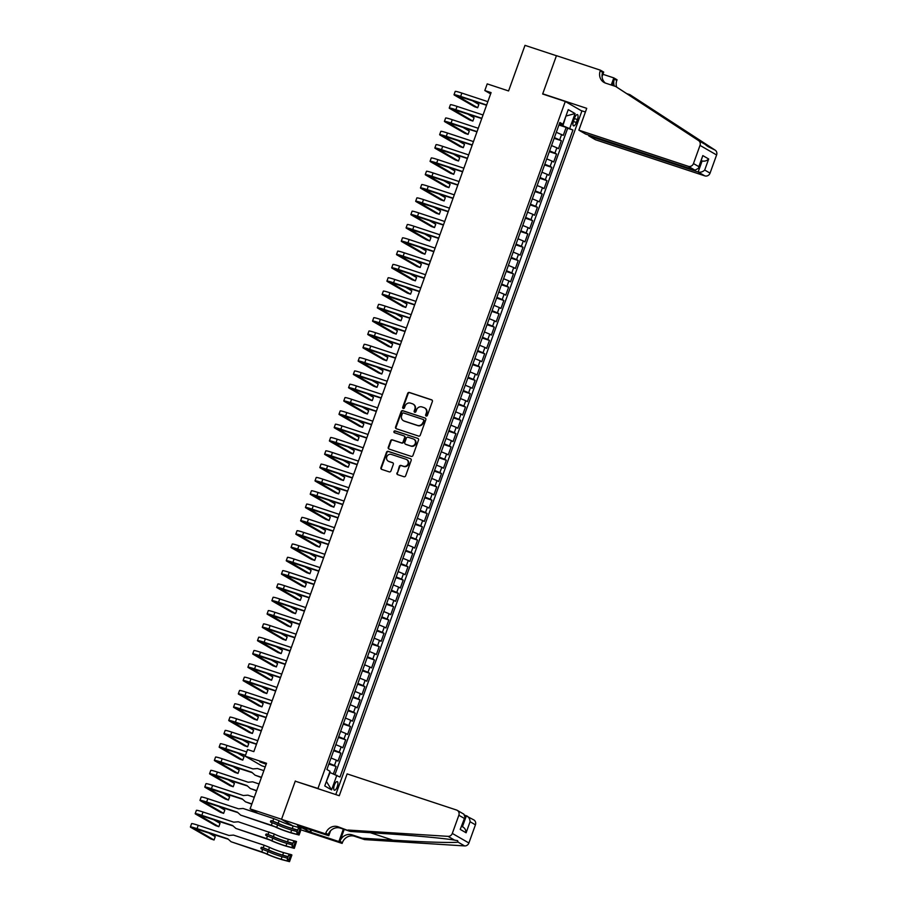 <?xml version="1.0" encoding="UTF-8"?>
<svg xmlns="http://www.w3.org/2000/svg" width="907" height="907" viewBox="0 0 907 907"><rect width="100%" height="100%" fill="white"/><g stroke="black" fill="none" stroke-linecap="round" stroke-linejoin="round"><path stroke-width="1.36" d="M426.188 416.041A0.975 0.907 -60 0 0 427.378 415.406L432.378 401.529A1.395 1.292 -60 0 0 431.619 399.817L409.397 392.47A1.395 1.292 -60 0 0 407.697 393.377L402.697 407.254A0.975 0.907 -60 0 0 403.23 408.456A0.975 0.907 -60 0 0 404.42 407.833L405.078 406.03A4.456 4.15 -60 0 1 410.531 403.15L412.379 403.762A4.456 4.15 -60 0 1 414.828 409.25L414.17 411.052A0.975 0.907 -60 0 0 414.714 412.254A0.975 0.907 -60 0 0 415.905 411.619L416.551 409.828A4.456 4.15 -60 0 1 422.004 406.948L423.852 407.56A4.456 4.15 -60 0 1 426.301 413.048L425.655 414.839A0.975 0.907 -60 0 0 426.188 416.041M337.257 786.72A4.535 1.621 108.3 0 0 337.245 781.585A4.535 1.621 108.3 0 0 334.388 785.065A4.535 1.621 108.3 0 0 334.4 790.212A4.535 1.621 108.3 0 0 337.257 786.72M396.937 472.944A1.395 1.292 -60 0 0 397.697 474.656L403.932 476.719A1.395 1.292 -60 0 0 405.633 475.812L411.188 460.393A1.395 1.292 -60 0 0 410.418 458.681L388.207 451.346A1.395 1.292 -60 0 0 386.507 452.242L380.951 467.661A1.395 1.292 -60 0 0 381.711 469.384L389.239 471.867A1.395 1.292 -60 0 0 390.951 470.971L393.321 464.361A1.395 1.292 -60 0 0 392.561 462.649L388.831 461.414A3.719 3.469 -60 0 1 386.915 456.504A3.719 3.469 -60 0 1 391.348 454.43L405.973 459.259A3.719 3.469 -60 0 1 407.878 464.169A3.719 3.469 -60 0 1 403.456 466.255L401.019 465.45A1.395 1.292 -60 0 0 399.307 466.345L397.379 473.205A1.395 1.292 -60 0 0 397.708 474.667M296.238 781.505L317.96 788.455L565.288 101.482L542.647 94.011L556.433 55.735L524.994 45.35L508.578 90.949L487.206 83.886L484.803 90.541L491.095 92.616L253.835 751.631L247.543 749.556L245.151 756.211L261.738 765.78L265.207 766.925M295.319 780.984L281.544 819.259L250.105 808.874L266.522 763.275L245.151 756.211M418.558 436.074A1.395 1.292 -60 0 0 420.27 435.179L425.814 419.76A1.395 1.292 -60 0 0 425.054 418.036L402.833 410.701A1.395 1.292 -60 0 0 401.132 411.608L395.577 427.027A1.395 1.292 -60 0 0 396.348 428.739L418.558 436.074M418.501 440.076L412.946 455.495A1.395 1.292 -60 0 1 411.245 456.391L389.035 449.056A1.395 1.292 -60 0 1 388.264 447.344L390.645 440.745A1.395 1.292 -60 0 1 392.346 439.85L401.359 442.82A1.395 1.292 -60 0 0 403.059 441.924L404.635 437.548A1.395 1.292 -60 0 0 403.876 435.825L394.488 432.73A0.975 0.907 -60 0 1 393.989 431.449A0.975 0.907 -60 0 1 395.157 430.904L417.742 438.364A1.395 1.292 -60 0 1 418.501 440.076M257.894 813.364L250.105 808.874M333.402 773.875L336.078 766.449L328.856 764.057M329.116 763.32L334.445 765.497L336.361 760.179L337.994 761.12L340.873 753.127L333.651 750.747M333.912 750.01L339.241 752.186L341.157 746.858L342.789 747.81L345.669 739.817L338.436 737.425M338.708 736.688L344.025 738.876L345.952 733.548L347.585 734.489L350.465 726.507L343.231 724.115M343.504 723.378L348.821 725.566L350.737 720.237L352.381 721.178L355.249 713.185L348.027 710.805M348.288 710.068L353.617 712.244L355.533 706.927L357.165 707.868L360.045 699.875L352.823 697.494M353.084 696.757L358.412 698.934L360.328 693.606L361.961 694.558L364.841 686.565L357.607 684.173M357.88 683.436L363.208 685.624L365.124 680.295L366.757 681.236L369.637 673.255L362.403 670.863M362.675 670.126L367.993 672.302L369.909 666.985L371.553 667.926L374.421 659.933L367.199 657.552M367.46 656.815L372.788 658.992L374.704 653.664L376.337 654.616L379.217 646.623L371.995 644.242M372.255 643.494L377.584 645.682L379.5 640.353L381.133 641.294L384.012 633.313L376.779 630.921M377.051 630.184L382.38 632.372L384.296 627.043L385.928 627.984L388.808 620.003L381.575 617.61M381.847 616.873L387.164 619.05L389.08 613.733L390.724 614.674L393.593 606.681L386.371 604.3M386.631 603.563L391.96 605.74L393.876 600.411L395.52 601.364L398.388 593.371L391.166 590.979M391.427 590.242L396.756 592.43L398.672 587.101L400.304 588.042L403.184 580.061L395.962 577.668M396.223 576.931L401.552 579.108L403.468 573.791L405.1 574.732L407.98 566.739L400.747 564.358M401.019 563.621L406.336 565.798L408.263 560.469L409.896 561.422L412.776 553.429L405.542 551.048M405.814 550.3L411.132 552.488L413.048 547.159L414.692 548.1L417.56 540.119L410.338 537.726M410.599 536.989L415.928 539.177L417.844 533.849L419.476 534.79L422.356 526.808L415.134 524.416M415.395 523.679L420.723 525.856L422.639 520.539L424.272 521.48L427.152 513.487L419.918 511.106M420.19 510.369L425.508 512.546L427.435 507.217L429.068 508.169L431.947 500.176L424.714 497.784M424.986 497.047L430.303 499.235L432.22 493.907L433.863 494.848L436.732 486.866L429.51 484.474M429.771 483.737L435.099 485.925L437.015 480.597L438.648 481.538L441.528 473.545L434.306 471.164M434.566 470.427L439.895 472.604L441.811 467.286L443.444 468.227L446.323 460.234L439.09 457.854M439.362 457.105L444.691 459.293L446.607 453.965L448.239 454.906L451.119 446.924L443.886 444.532M444.158 443.795L449.475 445.983L451.391 440.655L453.035 441.596L455.904 433.614L448.682 431.222M448.942 430.485L454.271 432.662L456.187 427.344L457.831 428.285L460.699 420.292L453.477 417.912M453.738 417.175L459.067 419.351L460.983 414.023L462.615 414.975L465.495 406.982L458.273 404.59M458.534 403.853L463.862 406.041L465.779 400.713L467.411 401.654L470.291 393.672L463.058 391.28M463.33 390.543L468.647 392.731L470.563 387.402L472.207 388.343L475.087 380.35L467.853 377.97M468.125 377.233L473.443 379.409L475.359 374.092L477.003 375.033L479.871 367.04L472.649 364.659M472.91 363.911L478.238 366.099L480.154 360.771L481.787 361.712L484.667 353.73L477.445 351.338M477.706 350.601L483.034 352.789L484.95 347.46L486.583 348.401L489.463 340.42L482.229 338.028M482.501 337.291L487.819 339.467L489.746 334.15L491.379 335.091L494.258 327.098L487.025 324.717M487.297 323.98L492.614 326.157L494.53 320.829L496.174 321.781L499.043 313.788L491.821 311.407M492.082 310.659L497.41 312.847L499.326 307.518L500.959 308.459L503.839 300.478L496.617 298.086M496.877 297.349L502.206 299.537L504.122 294.208L505.755 295.149L508.634 287.168L501.401 284.775M501.673 284.038L507.002 286.215L508.918 280.898L510.55 281.839L513.43 273.846L506.197 271.465M506.469 270.728L511.786 272.905L513.702 267.576L515.346 268.529L518.214 260.536L510.992 258.144M511.253 257.407L516.582 259.595L518.498 254.266L520.142 255.207L523.01 247.226L515.788 244.833M516.049 244.096L521.378 246.273L523.294 240.956L524.926 241.897L527.806 233.904L520.573 231.523M520.845 230.786L526.173 232.963L528.089 227.634L529.722 228.587L532.602 220.594L525.368 218.213M525.641 217.465L530.958 219.653L532.874 214.324L534.518 215.265L537.386 207.284L530.164 204.891M530.425 204.154L535.754 206.343L537.67 201.014L539.314 201.955L542.182 193.973L534.96 191.581M535.221 190.844L540.549 193.021L542.465 187.704L544.098 188.645L546.978 180.652L539.756 178.271M540.016 177.534L545.345 179.711L547.261 174.382L548.894 175.334L551.773 167.341L544.54 164.949M544.812 164.212L550.13 166.4L552.057 161.072L553.689 162.013L556.569 154.031L549.336 151.639M549.608 150.902L554.925 153.079L556.841 147.762L558.485 148.703L561.354 140.71L554.392 137.592M554.132 138.329L561.354 140.71M574.619 117.955L573.564 120.892A4.399 1.576 108.3 0 0 573.575 125.869A4.399 1.576 108.3 0 0 576.342 122.49L577.396 119.565A4.399 1.576 108.3 0 0 577.385 114.588A4.399 1.576 108.3 0 0 574.619 117.955M318.867 788.977L317.96 788.455M335.794 794.566L581.875 111.051L565.288 101.482M326.305 781.653L330.023 772.537L339.989 777.038L572.929 130.007L559.2 124.259M336.848 775.236L331.577 789.884L324.763 785.95L330.035 771.301L326.894 769.499L559.846 122.468L562.975 124.27L568.247 109.634L575.072 113.556L569.8 128.204M334.989 774.499L567.657 128.272L566.149 127.399L563.27 135.392L556.308 132.263M554.925 153.079L556.569 154.031M550.13 166.4L551.773 167.341M545.345 179.711L546.978 180.652M540.549 193.021L542.182 193.973M535.754 206.343L537.386 207.284M530.958 219.653L532.602 220.594M526.173 232.963L527.806 233.904M521.378 246.273L523.01 247.226M516.582 259.595L518.214 260.536M511.786 272.905L513.43 273.846M507.002 286.215L508.634 287.168M502.206 299.537L503.839 300.478M497.41 312.847L499.043 313.788M492.614 326.157L494.258 327.098M487.819 339.467L489.463 340.42M483.034 352.789L484.667 353.73M478.238 366.099L479.871 367.04M473.443 379.409L475.087 380.35M468.647 392.731L470.291 393.672M463.862 406.041L465.495 406.982M459.067 419.351L460.699 420.292M454.271 432.662L455.904 433.614M449.475 445.983L451.119 446.924M444.691 459.293L446.323 460.234M439.895 472.604L441.528 473.545M435.099 485.925L436.732 486.866M430.303 499.235L431.947 500.176M425.508 512.546L427.152 513.487M420.723 525.856L422.356 526.808M415.928 539.177L417.56 540.119M411.132 552.488L412.776 553.429M406.336 565.798L407.98 566.739M401.552 579.108L403.184 580.061M396.756 592.43L398.388 593.371M391.96 605.74L393.593 606.681M387.164 619.05L388.808 620.003M382.38 632.372L384.012 633.313M377.584 645.682L379.217 646.623M372.788 658.992L374.421 659.933M367.993 672.302L369.637 673.255M363.208 685.624L364.841 686.565M358.412 698.934L360.045 699.875M353.617 712.244L355.249 713.185M348.821 725.566L350.465 726.507M344.025 738.876L345.669 739.817M339.241 752.186L340.873 753.127M334.445 765.497L336.078 766.449M562.975 125.506L565.968 115.983M565.934 116.062L575.072 113.556M559.449 123.545L562.975 124.27M484.803 90.541L490.63 93.909M558.927 125.019L566.149 127.399M567.657 128.272L572.929 130.007M556.841 147.762L551.524 145.574M552.057 161.072L546.728 158.895M547.261 174.382L541.933 172.205M542.465 187.704L537.137 185.516M537.67 201.014L532.352 198.826M532.874 214.324L527.557 212.147M528.089 227.634L522.761 225.458M523.294 240.956L517.965 238.768M518.498 254.266L513.181 252.089M513.702 267.576L508.385 265.4M508.918 280.898L503.589 278.71M504.122 294.208L498.793 292.02M499.326 307.518L493.998 305.342M494.53 320.829L489.213 318.652M489.746 334.15L484.417 331.962M484.95 347.46L479.622 345.272M480.154 360.771L474.826 358.594M475.359 374.092L470.041 371.904M470.563 387.402L465.246 385.214M465.779 400.713L460.45 398.536M460.983 414.023L455.654 411.846M456.187 427.344L450.87 425.156M451.391 440.655L446.074 438.466M446.607 453.965L441.278 451.788M441.811 467.286L436.482 465.098M437.015 480.597L431.687 478.408M432.22 493.907L426.902 491.73M427.435 507.217L422.106 505.04M422.639 520.539L417.311 518.351M417.844 533.849L412.515 531.661M413.048 547.159L407.731 544.982M408.263 560.469L402.935 558.293M403.468 573.791L398.139 571.603M398.672 587.101L393.343 584.924M393.876 600.411L388.559 598.235M389.08 613.733L383.763 611.545M384.296 627.043L378.967 624.855M379.5 640.353L374.172 638.177M374.704 653.664L369.376 651.487M369.909 666.985L364.591 664.797M365.124 680.295L359.796 678.119M360.328 693.606L355 691.429M355.533 706.927L350.204 704.739M350.737 720.237L345.42 718.049M345.952 733.548L340.624 731.371M341.157 746.858L335.828 744.681M336.361 760.179L331.032 757.991M331.577 789.884L326.667 781.857M426.279 416.064A0.975 0.907 -60 0 1 426.097 415.1L426.755 413.297A4.456 4.15 -60 0 0 424.793 408.014M413.32 404.227A4.456 4.15 -60 0 1 415.27 409.51L414.624 411.302A0.975 0.907 -60 0 0 414.794 412.277M432.049 400.066L409.851 392.731A1.395 1.292 -60 0 0 408.15 393.627L403.15 407.515A0.975 0.907 -60 0 0 403.32 408.479M425.054 418.036L403.286 410.962A1.395 1.292 -60 0 0 401.586 411.857L396.03 427.276A1.395 1.292 -60 0 0 396.359 428.739M423.569 420.621A0.975 0.907 -60 0 0 423.036 419.419L403.536 412.98A0.975 0.907 -60 0 0 402.345 413.615L401.665 415.508A4.456 4.15 -60 0 0 404.103 420.995L417.435 425.394A4.456 4.15 -60 0 0 422.889 422.515L424.023 420.882A0.975 0.907 -60 0 0 423.49 419.68M403.615 420.791A4.456 4.15 -60 0 0 404.556 421.245L404.103 420.995M424.023 420.882L423.342 422.775A4.456 4.15 -60 0 1 417.889 425.655L404.556 421.245M404.103 435.927L404.545 436.188A1.395 1.292 -60 0 1 405.089 437.798L403.513 442.185A1.395 1.292 -60 0 1 401.801 443.081L392.799 440.099A1.395 1.292 -60 0 0 391.087 441.006L388.718 447.605A1.395 1.292 -60 0 0 389.046 449.067M417.742 438.364L395.599 431.165A0.975 0.907 -60 0 0 394.59 432.764M410.701 445.904A3.719 3.469 -60 0 0 413.819 439.192A3.719 3.469 -60 0 0 413.218 438.92L408.071 437.219A1.395 1.292 -60 0 0 406.37 438.115L404.794 442.491A1.395 1.292 -60 0 0 405.554 444.203L411.154 446.165A3.719 3.469 -60 0 0 414.046 439.328M411.154 446.165L405.996 444.464M406.79 459.668A3.719 3.469 -60 0 1 403.898 466.504L401.461 465.699A1.395 1.292 -60 0 0 399.76 466.606L397.379 473.205M388.457 461.266A3.719 3.469 -60 0 0 389.273 461.674L388.831 461.414M392.992 462.91L389.273 461.674M410.418 458.681L388.65 451.607A1.395 1.292 -60 0 0 386.949 452.502L381.393 467.921A1.395 1.292 -60 0 0 381.722 469.384M486.549 105.235L457.355 95.938L477.672 107.752L474.531 106.72L454.6 95.224A10.635 0.737 19.8 0 1 454.022 94.736L455.212 91.414A10.635 0.737 19.8 0 1 461.867 93.081L487.841 101.652M454.022 94.736A10.635 0.737 19.8 0 1 460.665 96.403L486.64 104.985M477.672 107.752L478.862 104.43L471.821 100.371M589.006 135.177L588.756 135.88L595.457 139.746L704.852 175.879L698.152 172.013L702.131 160.958L701.338 160.516M588.756 135.88L698.152 172.013C700.601 172.557 702.789 171.899 704.705 170.04L710.056 173.135L716.609 154.961L700.011 145.392A4.252 3.957 -60 0 0 698.537 140.562L615.706 86.482L605.649 83.161A9.932 9.24 120 0 1 604.039 82.446A9.932 9.24 120 0 1 600.196 70.939L600.457 70.202L556.456 55.667L542.726 93.806L543.633 94.328M615.706 86.482L705.102 144.349C707.959 146.719 709.115 147.376 708.571 146.344L629.843 94.634L627.077 93.716M629.843 94.634L715.135 150.131A4.252 3.957 120 0 1 716.609 154.961M542.726 93.806L586.727 108.341L578.87 130.177L688.266 166.31A4.252 3.957 -60 0 0 693.47 163.566L700.011 145.392M602.917 74.295L613.801 77.889L617.055 79.771L616.783 80.496A9.932 9.24 120 0 0 616.647 87.027M600.457 70.202L603.711 72.072L602.067 76.653M580.968 110.529L585.412 111.992M578.87 130.177L585.571 134.043L694.966 170.176L688.266 166.31M612.1 85.292L614.334 79.079L616.783 80.496M611.239 85.009L613.801 77.889M710.056 173.135A4.252 3.957 120 0 1 704.852 175.879M708.435 146.809L715.135 150.131M605.332 83.047A9.932 9.24 120 0 1 602.656 72.356L600.196 70.939M614.334 86.029A9.932 9.24 120 0 1 614.334 79.079M701.281 160.686L702.131 160.958C704.58 161.514 706.768 160.856 708.684 158.986L704.705 170.04M693.47 163.566L698.832 166.65L698.549 168.283L694.966 170.176M698.832 166.65L702.812 155.607L698.549 168.283M311.498 830.03L310.704 832.252L297.564 825.597L328.776 835.732L325.534 833.862L281.521 819.327L295.251 781.176L339.263 795.722L347.12 773.886L456.516 810.019A4.252 3.957 -60 0 1 458.851 815.257L452.31 833.431L468.896 843A4.252 3.957 120 0 1 464.633 845.925L364.603 839.599L354.535 836.277A9.932 9.24 -60 0 0 342.381 842.694L342.12 843.419L300.965 829.837M364.603 839.599L362.142 838.193L392.81 840.131C422.254 842.047 453.069 843 458.069 842.138L457.593 840.63L454.6 840.143C445.02 838.363 410.338 835.177 381.133 833.397L350.465 831.458L340.408 828.136A9.932 9.24 -60 0 0 328.243 834.542L325.794 833.125L325.534 833.862M350.465 831.458L337.948 826.719A9.932 9.24 -60 0 0 325.794 833.125M344.207 829.383L339.932 841.277A9.932 9.24 -60 0 1 352.086 834.859L362.142 838.193M464.894 815.223L473.794 819.894A4.252 3.957 120 0 1 475.438 824.826L468.896 843M454.6 840.143L448.047 836.356L348.005 830.041M292.938 825.914L281.521 819.327M342.12 843.419L338.867 841.549L343.345 829.1M310.704 832.252L338.867 841.549M330.556 830.812L328.776 835.732M448.047 836.356A4.252 3.957 -60 0 0 452.31 833.431M309.99 831.832L310.727 829.769M306.215 830.585L306.951 828.522M475.438 824.826L470.075 821.731C469.894 818.772 468.67 816.776 466.402 815.722L462.445 826.696M470.075 821.731L466.107 832.785C465.915 829.826 464.69 827.819 462.423 826.765M466.107 832.785L460.223 829.395L464.951 817.105L463.885 814.18L457.207 810.325M460.223 829.395L464.951 817.105M481.764 118.545L452.559 109.259L472.876 121.073L469.735 120.03L449.804 108.545A10.635 0.737 19.8 0 1 449.226 108.058L450.428 104.724A10.635 0.737 19.8 0 1 457.071 106.391L483.046 114.974M449.226 108.058A10.635 0.737 19.8 0 1 455.87 109.713L481.844 118.295M472.876 121.073L474.078 117.74L467.026 113.681M476.969 131.855L447.763 122.57L468.08 134.383L464.94 133.34L445.008 121.855A10.635 0.737 19.8 0 1 444.43 121.368L445.632 118.035A10.635 0.737 19.8 0 1 452.276 119.701L478.25 128.284M444.43 121.368A10.635 0.737 19.8 0 1 451.074 123.035L477.059 131.617M468.08 134.383L469.282 131.05L462.241 126.991M472.173 145.177L442.979 135.88L463.284 147.694L460.144 146.662L440.212 135.166A10.635 0.737 19.8 0 1 439.634 134.678L440.836 131.356A10.635 0.737 19.8 0 1 447.48 133.012L473.465 141.594M439.634 134.678A10.635 0.737 19.8 0 1 446.289 136.345L472.264 144.927M463.284 147.694L464.486 144.372L457.445 140.302M467.377 158.487L438.183 149.19L458.5 161.015L455.348 159.972L435.428 148.487A10.635 0.737 19.8 0 1 434.85 147.988L436.04 144.666A10.635 0.737 19.8 0 1 442.695 146.333L468.67 154.916M434.85 147.988A10.635 0.737 19.8 0 1 441.494 149.655L467.468 158.237M458.5 161.015L459.69 157.682L452.65 153.623M462.593 171.797L433.387 162.512L453.704 174.325L450.564 173.282L430.632 161.797A10.635 0.737 19.8 0 1 430.054 161.31L431.256 157.977A10.635 0.737 19.8 0 1 437.9 159.643L463.874 168.226M430.054 161.31A10.635 0.737 19.8 0 1 436.698 162.977L462.672 171.548M453.704 174.325L454.906 170.992L447.854 166.933M457.797 185.107L428.592 175.822L448.908 187.636L445.768 186.604L425.837 175.108A10.635 0.737 19.8 0 1 425.258 174.62L426.46 171.287A10.635 0.737 19.8 0 1 433.104 172.954L459.078 181.536M425.258 174.62A10.635 0.737 19.8 0 1 431.902 176.287L457.888 184.869M448.908 187.636L450.11 184.314L443.058 180.244M453.001 198.429L423.807 189.132L444.113 200.946L440.972 199.914L421.041 188.418A10.635 0.737 19.8 0 1 420.463 187.93L421.664 184.609A10.635 0.737 19.8 0 1 428.308 186.275L454.294 194.846M420.463 187.93A10.635 0.737 19.8 0 1 427.118 189.597L453.092 198.18M444.113 200.946L445.314 197.624L438.274 193.565M448.205 211.739L419.011 202.454L439.328 214.267L436.176 213.224L416.256 201.739A10.635 0.737 19.8 0 1 415.678 201.252L416.869 197.919A10.635 0.737 19.8 0 1 423.512 199.585L449.498 208.168M415.678 201.252A10.635 0.737 19.8 0 1 422.322 202.907L448.296 211.49M439.328 214.267L440.519 210.934L433.478 206.875M443.41 225.049L414.216 215.764L434.532 227.578L431.392 226.535L411.461 215.05A10.635 0.737 19.8 0 1 410.882 214.562L412.073 211.229A10.635 0.737 19.8 0 1 418.728 212.896L444.702 221.478M410.882 214.562A10.635 0.737 19.8 0 1 417.526 216.229L443.5 224.811M434.532 227.578L435.734 224.244L428.682 220.186M438.625 238.371L409.42 229.074L429.737 240.888L426.596 239.856L406.665 228.36A10.635 0.737 19.8 0 1 406.087 227.872L407.288 224.551A10.635 0.737 19.8 0 1 413.932 226.206L439.906 234.788M406.087 227.872A10.635 0.737 19.8 0 1 412.73 229.539L438.716 238.122M429.737 240.888L430.938 237.566L423.886 233.496M433.829 251.681L404.635 242.384L424.941 254.209L421.8 253.166L401.869 241.681A10.635 0.737 19.8 0 1 401.291 241.183L402.493 237.861A10.635 0.737 19.8 0 1 409.136 239.527L435.111 248.11M401.291 241.183A10.635 0.737 19.8 0 1 407.935 242.849L433.92 251.432M424.941 254.209L426.143 250.876L419.102 246.817M429.034 264.991L399.84 255.706L420.156 267.52L417.005 266.477L397.085 254.992A10.635 0.737 19.8 0 1 396.495 254.504L397.697 251.171A10.635 0.737 19.8 0 1 404.341 252.838L430.326 261.42M396.495 254.504A10.635 0.737 19.8 0 1 403.15 256.171L429.124 264.742M420.156 267.52L421.347 264.186L414.306 260.128M424.238 278.302L395.044 269.016L415.361 280.83L412.22 279.798L392.289 268.302A10.635 0.737 19.8 0 1 391.711 267.814L392.901 264.481A10.635 0.737 19.8 0 1 399.556 266.148L425.53 274.73M391.711 267.814A10.635 0.737 19.8 0 1 398.354 269.481L424.329 278.064M415.361 280.83L416.562 277.508L409.51 273.438M419.453 291.623L390.248 282.326L410.565 294.14L407.424 293.108L387.493 281.612A10.635 0.737 19.8 0 1 386.915 281.125L388.117 277.803A10.635 0.737 19.8 0 1 394.76 279.469L420.735 288.041M386.915 281.125A10.635 0.737 19.8 0 1 393.559 282.791L419.533 291.374M410.565 294.14L411.767 290.818L404.715 286.759M414.658 304.933L385.452 295.648L405.769 307.462L402.629 306.419L382.697 294.934A10.635 0.737 19.8 0 1 382.119 294.446L383.321 291.113A10.635 0.737 19.8 0 1 389.965 292.78L415.939 301.362M382.119 294.446A10.635 0.737 19.8 0 1 388.763 296.101L414.748 304.684M405.769 307.462L406.971 304.128L399.93 300.07M409.862 318.244L380.668 308.958L400.985 320.772L397.833 319.729L377.902 308.244A10.635 0.737 19.8 0 1 377.323 307.756L378.525 304.423A10.635 0.737 19.8 0 1 385.169 306.09L411.154 314.672M377.323 307.756A10.635 0.737 19.8 0 1 383.978 309.423L409.953 318.006M400.985 320.772L402.175 317.439L395.135 313.38M405.066 331.565L375.872 322.268L396.189 334.082L393.037 333.05L373.117 321.554A10.635 0.737 19.8 0 1 372.539 321.067L373.729 317.745A10.635 0.737 19.8 0 1 380.384 319.4L406.359 327.983M372.539 321.067A10.635 0.737 19.8 0 1 379.183 322.733L405.157 331.316M396.189 334.082L397.379 330.76L390.339 326.69M400.282 344.875L371.076 335.579L391.393 347.404L388.253 346.361L368.321 334.864A10.635 0.737 19.8 0 1 367.743 334.377L368.945 331.055A10.635 0.737 19.8 0 1 375.589 332.722L401.563 341.304M367.743 334.377A10.635 0.737 19.8 0 1 374.387 336.043L400.361 344.626M391.393 347.404L392.595 344.07L385.543 340.012M395.486 358.186L366.281 348.9L386.597 360.714L383.457 359.671L363.526 348.186A10.635 0.737 19.8 0 1 362.947 347.698L364.149 344.365A10.635 0.737 19.8 0 1 370.793 346.032L396.767 354.614M362.947 347.698A10.635 0.737 19.8 0 1 369.591 349.365L395.577 357.936M386.597 360.714L387.799 357.381L380.747 353.322M390.69 371.496L361.496 362.21L381.802 374.024L378.661 372.981L358.73 361.496A10.635 0.737 19.8 0 1 358.152 361.009L359.353 357.675A10.635 0.737 19.8 0 1 365.997 359.342L391.983 367.925M358.152 361.009A10.635 0.737 19.8 0 1 364.807 362.675L390.781 371.258M381.802 374.024L383.003 370.702L375.963 366.632M385.894 384.817L356.7 375.521L377.017 387.334L373.865 386.303L353.945 374.806A10.635 0.737 19.8 0 1 353.367 374.319L354.558 370.997A10.635 0.737 19.8 0 1 361.201 372.664L387.187 381.235M353.367 374.319A10.635 0.737 19.8 0 1 360.011 375.986L385.985 384.568M377.017 387.334L378.208 384.012L371.167 379.954M381.099 398.128L351.905 388.831L372.221 400.656L369.081 399.613L349.15 388.128A10.635 0.737 19.8 0 1 348.571 387.64L349.762 384.307A10.635 0.737 19.8 0 1 356.417 385.974L382.391 394.556M348.571 387.64A10.635 0.737 19.8 0 1 355.215 389.296L381.189 397.878M372.221 400.656L373.423 397.323L366.371 393.264M376.314 411.438L347.109 402.152L367.426 413.966L364.285 412.923L344.354 401.438A10.635 0.737 19.8 0 1 343.776 400.951L344.977 397.617A10.635 0.737 19.8 0 1 351.621 399.284L377.595 407.867M343.776 400.951A10.635 0.737 19.8 0 1 350.419 402.617L376.405 411.188M367.426 413.966L368.627 410.633L361.576 406.574M371.519 424.759L342.324 415.463L362.63 427.276L359.489 426.245L339.558 414.748A10.635 0.737 19.8 0 1 338.98 414.261L340.182 410.939A10.635 0.737 19.8 0 1 346.825 412.594L372.8 421.177M338.98 414.261A10.635 0.737 19.8 0 1 345.624 415.928L371.609 424.51M362.63 427.276L363.832 423.954L356.791 419.884M366.723 438.07L337.529 428.773L357.846 440.587L354.694 439.555L334.774 428.059A10.635 0.737 19.8 0 1 334.195 427.571L335.386 424.249A10.635 0.737 19.8 0 1 342.03 425.916L368.015 434.487M334.195 427.571A10.635 0.737 19.8 0 1 340.839 429.238L366.813 437.82M357.846 440.587L359.036 437.265L351.995 433.206M361.927 451.38L332.733 442.094L353.05 453.908L349.909 452.865L329.978 441.38A10.635 0.737 19.8 0 1 329.4 440.893L330.59 437.559A10.635 0.737 19.8 0 1 337.245 439.226L363.219 447.809M329.4 440.893A10.635 0.737 19.8 0 1 336.043 442.548L362.018 451.13M353.05 453.908L354.252 450.575L347.2 446.516M357.143 464.69L327.937 455.405L348.254 467.218L345.113 466.175L325.182 454.69A10.635 0.737 19.8 0 1 324.604 454.203L325.806 450.87A10.635 0.737 19.8 0 1 332.45 452.536L358.424 461.119M324.604 454.203A10.635 0.737 19.8 0 1 331.248 455.87L357.222 464.452M348.254 467.218L349.456 463.885L342.404 459.826M352.347 478.012L323.141 468.715L343.458 480.529L340.318 479.497L320.386 468.001A10.635 0.737 19.8 0 1 319.808 467.513L321.01 464.191A10.635 0.737 19.8 0 1 327.654 465.847L353.628 474.429M319.808 467.513A10.635 0.737 19.8 0 1 326.452 469.18L352.438 477.762M343.458 480.529L344.66 477.207L337.619 473.137M347.551 491.322L318.357 482.025L338.674 493.85L335.522 492.807L315.591 481.322A10.635 0.737 19.8 0 1 315.012 480.823L316.214 477.501A10.635 0.737 19.8 0 1 322.858 479.168L348.844 487.751M315.012 480.823A10.635 0.737 19.8 0 1 321.668 482.49L347.642 491.072M338.674 493.85L339.864 490.517L332.824 486.458M342.755 504.632L313.561 495.347L333.878 507.16L330.738 506.117L310.806 494.632A10.635 0.737 19.8 0 1 310.228 494.145L311.418 490.812A10.635 0.737 19.8 0 1 318.074 492.478L344.048 501.061M310.228 494.145A10.635 0.737 19.8 0 1 316.872 495.812L342.846 504.383M333.878 507.16L335.068 503.827L328.028 499.768M337.971 517.942L308.765 508.657L329.082 520.471L325.942 519.439L306.01 507.943A10.635 0.737 19.8 0 1 305.432 507.455L306.634 504.122A10.635 0.737 19.8 0 1 313.278 505.789L339.252 514.371M305.432 507.455A10.635 0.737 19.8 0 1 312.076 509.122L338.05 517.704M329.082 520.471L330.284 517.149L323.232 513.079M333.175 531.264L303.97 521.967L324.287 533.781L321.146 532.749L301.215 521.253A10.635 0.737 19.8 0 1 300.636 520.765L301.838 517.443A10.635 0.737 19.8 0 1 308.482 519.11L334.456 527.681M300.636 520.765A10.635 0.737 19.8 0 1 307.28 522.432L333.266 531.014M324.287 533.781L325.488 530.459L318.436 526.4M328.379 544.574L299.185 535.289L319.491 547.102L316.35 546.059L296.419 534.574A10.635 0.737 19.8 0 1 295.841 534.087L297.043 530.754A10.635 0.737 19.8 0 1 303.686 532.42L329.672 541.003M295.841 534.087A10.635 0.737 19.8 0 1 302.496 535.742L328.47 544.325M319.491 547.102L320.693 543.769L313.652 539.71M323.584 557.884L294.39 548.599L314.706 560.413L311.555 559.37L291.635 547.885A10.635 0.737 19.8 0 1 291.056 547.397L292.247 544.064A10.635 0.737 19.8 0 1 298.902 545.731L324.876 554.313M291.056 547.397A10.635 0.737 19.8 0 1 297.7 549.064L323.674 557.646M314.706 560.413L315.897 557.079L308.856 553.021M318.799 571.206L289.594 561.909L309.911 573.723L306.77 572.691L286.839 561.195A10.635 0.737 19.8 0 1 286.261 560.707L287.462 557.386A10.635 0.737 19.8 0 1 294.106 559.041L320.08 567.623M286.261 560.707A10.635 0.737 19.8 0 1 292.904 562.374L318.879 570.957M309.911 573.723L311.112 570.401L304.06 566.331M314.003 584.516L284.798 575.219L305.115 587.044L301.974 586.001L282.043 574.516A10.635 0.737 19.8 0 1 281.465 574.018L282.667 570.696A10.635 0.737 19.8 0 1 289.31 572.362L315.285 580.945M281.465 574.018A10.635 0.737 19.8 0 1 288.109 575.684L314.094 584.267M305.115 587.044L306.317 583.711L299.265 579.652M309.208 597.826L280.014 588.541L300.319 600.355L297.179 599.312L277.247 587.827A10.635 0.737 19.8 0 1 276.669 587.339L277.871 584.006A10.635 0.737 19.8 0 1 284.515 585.673L310.5 594.255M276.669 587.339A10.635 0.737 19.8 0 1 283.324 589.006L309.298 597.577M300.319 600.355L301.521 597.021L294.48 592.963M304.412 611.137L275.218 601.851L295.535 613.665L292.383 612.633L272.463 601.137A10.635 0.737 19.8 0 1 271.885 600.649L273.075 597.316A10.635 0.737 19.8 0 1 279.719 598.983L305.704 607.565M271.885 600.649A10.635 0.737 19.8 0 1 278.528 602.316L304.503 610.899M295.535 613.665L296.725 610.343L289.684 606.273M299.616 624.458L270.422 615.161L290.739 626.975L287.598 625.943L267.667 614.447A10.635 0.737 19.8 0 1 267.089 613.96L268.279 610.638A10.635 0.737 19.8 0 1 274.934 612.304L300.909 620.876M267.089 613.96A10.635 0.737 19.8 0 1 273.733 615.626L299.707 624.209M290.739 626.975L291.941 623.653L284.889 619.594M294.832 637.768L265.626 628.483L285.943 640.297L282.803 639.254L262.871 627.769A10.635 0.737 19.8 0 1 262.293 627.281L263.495 623.948A10.635 0.737 19.8 0 1 270.139 625.615L296.113 634.197M262.293 627.281A10.635 0.737 19.8 0 1 268.937 628.936L294.922 637.519M285.943 640.297L287.145 636.963L280.093 632.905M290.036 651.079L260.842 641.793L281.147 653.607L278.007 652.564L258.076 641.079A10.635 0.737 19.8 0 1 257.497 640.591L258.699 637.258A10.635 0.737 19.8 0 1 265.343 638.925L291.317 647.507M257.497 640.591A10.635 0.737 19.8 0 1 264.141 642.258L290.127 650.841M281.147 653.607L282.349 650.274L275.309 646.215M285.24 664.4L256.046 655.103L276.363 666.917L273.211 665.885L253.28 654.389A10.635 0.737 19.8 0 1 252.702 653.902L253.903 650.58A10.635 0.737 19.8 0 1 260.547 652.235L286.533 660.818M252.702 653.902A10.635 0.737 19.8 0 1 259.357 655.568L285.331 664.151M276.363 666.917L277.553 663.595L270.513 659.525M280.444 677.71L251.25 668.414L271.567 680.239L268.427 679.196L248.495 667.711A10.635 0.737 19.8 0 1 247.917 667.212L249.108 663.89A10.635 0.737 19.8 0 1 255.763 665.557L281.737 674.139M247.917 667.212A10.635 0.737 19.8 0 1 254.561 668.878L280.535 677.461M271.567 680.239L272.769 676.905L265.717 672.847M275.66 691.021L246.455 681.735L266.771 693.549L263.631 692.506L243.7 681.021A10.635 0.737 19.8 0 1 243.121 680.533L244.323 677.2A10.635 0.737 19.8 0 1 250.967 678.867L276.941 687.449M243.121 680.533A10.635 0.737 19.8 0 1 249.765 682.2L275.739 690.771M266.771 693.549L267.973 690.216L260.921 686.157M270.864 704.331L241.659 695.045L261.976 706.859L258.835 705.827L238.904 694.331A10.635 0.737 19.8 0 1 238.326 693.844L239.527 690.51A10.635 0.737 19.8 0 1 246.171 692.177L272.145 700.76M238.326 693.844A10.635 0.737 19.8 0 1 244.969 695.51L270.955 704.093M261.976 706.859L263.177 703.537L256.137 699.467M266.068 717.652L236.874 708.356L257.191 720.169L254.039 719.138L234.108 707.641A10.635 0.737 19.8 0 1 233.53 707.154L234.732 703.832A10.635 0.737 19.8 0 1 241.375 705.499L267.361 714.07M233.53 707.154A10.635 0.737 19.8 0 1 240.185 708.821L266.159 717.403M257.191 720.169L258.382 716.847L251.341 712.789M261.273 730.963L232.079 721.666L252.395 733.491L249.244 732.448L229.324 720.963A10.635 0.737 19.8 0 1 228.745 720.475L229.936 717.142A10.635 0.737 19.8 0 1 236.591 718.809L262.565 727.391M228.745 720.475A10.635 0.737 19.8 0 1 235.389 722.131L261.363 730.713M252.395 733.491L253.586 730.158L246.545 726.099M256.488 744.273L227.283 734.987L247.6 746.801L244.459 745.758L224.528 734.273A10.635 0.737 19.8 0 1 223.95 733.786L225.151 730.452A10.635 0.737 19.8 0 1 231.795 732.119L257.769 740.702M223.95 733.786A10.635 0.737 19.8 0 1 230.593 735.452L256.568 744.035M247.6 746.801L248.801 743.468L241.75 739.409M266.273 763.989L259.844 761.869L266.182 764.238M245.4 755.508L222.487 748.298L242.804 760.111L239.663 759.08L219.732 747.583A10.635 0.737 19.8 0 1 219.154 747.096L220.356 743.774A10.635 0.737 19.8 0 1 226.999 745.429L246.693 751.937M219.154 747.096A10.635 0.737 19.8 0 1 225.798 748.763L245.491 755.27M242.804 760.111L244.006 756.789L236.954 752.719M261.477 777.299L255.048 775.179L261.386 777.548M263.869 770.644L257.452 768.524L252.962 768.909L222.204 758.751L221.013 762.073L251.761 772.231L255.048 775.179M252.248 772.673L217.703 761.608L238.008 773.422L239.21 770.1L232.169 766.041M238.008 773.422L234.868 772.39L214.936 760.894A10.635 0.737 19.8 0 1 214.358 760.406A10.635 0.737 19.8 0 1 221.013 762.073M214.358 760.406L215.56 757.084A10.635 0.737 19.8 0 1 222.204 758.751M256.681 790.621L250.253 788.5L256.59 790.859M259.073 783.965L252.656 781.834L248.167 782.219L217.408 772.061L216.217 775.394L246.965 785.541L250.253 788.5M247.452 785.984L212.907 774.929L233.224 786.743L234.414 783.41L227.374 779.351M233.224 786.743L230.072 785.7L210.152 774.215A10.635 0.737 19.8 0 1 209.574 773.728A10.635 0.737 19.8 0 1 216.217 775.394M209.574 773.728L210.764 770.394A10.635 0.737 19.8 0 1 217.408 772.061M251.885 803.931L245.468 801.811L251.795 804.18M254.289 797.276L247.86 795.156L243.371 795.53L212.623 785.371L211.422 788.705L242.169 798.863L245.468 801.811M242.657 799.294L208.111 788.24L228.428 800.053L229.63 796.72L222.578 792.661M228.428 800.053L225.287 799.01L205.356 787.525A10.635 0.737 19.8 0 1 204.778 787.038A10.635 0.737 19.8 0 1 211.422 788.705M204.778 787.038L205.968 783.705A10.635 0.737 19.8 0 1 212.623 785.371M271 822.309A0.85 0.794 120 0 1 270.535 821.266A0.85 0.794 120 0 1 271.578 820.71L278.188 823.239L279.095 820.71L273.755 818.602L243.065 808.466L238.575 808.84L207.828 798.682L206.626 802.015L237.385 812.173L240.672 815.121L271.352 825.257L272.27 822.728L271 822.309M297.689 830.2L293.517 829.043A10.85 0.748 -160.2 0 1 276.567 822.706L272.157 821.05A0.85 0.794 -60 0 0 271.227 822.388M299.934 829.021L298.301 828.476L299.639 827.683L301.317 828.204L299.934 829.021L298.494 833.011L299.095 835.018L292.031 833.17A10.85 0.748 19.8 0 1 275.082 826.833L240.672 815.121M300.523 830.914L298.913 834.859L290.773 832.626A9.002 0.624 19.8 0 1 276.703 827.365L271.352 825.257M299.571 827.728L293.165 825.971A9.002 0.624 19.8 0 1 279.095 820.71M298.301 828.476L296.861 832.479L298.494 833.011M297.281 834.327L296.861 832.479M276.703 827.365L277.61 824.837L272.27 822.728M277.61 824.837A9.002 0.624 -160.2 0 0 291.68 830.098L297.167 831.617M297.745 830.018L292.258 828.499A9.002 0.624 19.8 0 1 278.188 823.239M300.568 830.88L299.095 835.018M237.872 812.615L203.315 801.55L223.632 813.364L224.834 810.042L217.782 805.972M223.632 813.364L220.492 812.332L200.56 800.836A10.635 0.737 19.8 0 1 199.982 800.348A10.635 0.737 19.8 0 1 206.626 802.015M199.982 800.348L201.184 797.026A10.635 0.737 19.8 0 1 207.828 798.682M266.216 835.619A0.85 0.794 120 0 1 265.74 834.576A0.85 0.794 120 0 1 266.783 834.032L273.392 836.549L274.311 834.021L238.269 821.776L233.779 822.161L203.032 812.003L201.83 815.325L232.589 825.483L235.877 828.431L266.556 838.567L267.474 836.039L266.216 835.619M292.893 843.51L288.721 842.354A10.85 0.748 -160.2 0 1 271.771 836.016L267.372 834.361A0.85 0.794 -60 0 0 266.431 835.698M295.138 842.331L293.505 841.798L294.888 840.982L296.521 841.515L295.138 842.331L293.709 846.333L294.31 848.34L287.236 846.48A10.85 0.748 19.8 0 1 270.286 840.143L235.877 828.431M296.487 841.537L294.117 848.181L285.977 845.948A9.002 0.624 19.8 0 1 271.907 840.676L266.556 838.567M294.775 841.05L288.381 839.281A9.002 0.624 19.8 0 1 274.311 834.021M296.521 841.515L294.31 848.34M293.505 841.798L292.065 845.789L293.709 846.333M292.485 847.637L292.065 845.789M271.907 840.676L272.826 838.147L267.474 836.039M272.826 838.147A9.002 0.624 -160.2 0 0 286.895 843.408L292.383 844.927M292.95 843.329L287.462 841.821A9.002 0.624 19.8 0 1 273.392 836.549M233.076 825.926L198.531 814.86L218.836 826.685L220.038 823.352L212.998 819.293M218.836 826.685L215.696 825.642L195.765 814.157A10.635 0.737 19.8 0 1 195.186 813.67A10.635 0.737 19.8 0 1 201.83 815.325M195.186 813.67L196.388 810.336A10.635 0.737 19.8 0 1 203.032 812.003M261.42 848.941A0.85 0.794 120 0 1 260.955 847.886A0.85 0.794 120 0 1 261.998 847.342L268.608 849.87L269.515 847.342L264.164 845.222L233.484 835.098L228.995 835.472L198.236 825.313L197.046 828.647L227.793 838.805L231.081 841.753L261.772 851.888L262.679 849.349L261.42 848.941M288.097 856.82L283.925 855.675A10.85 0.748 -160.2 0 1 266.975 849.337L262.577 847.682A0.85 0.794 -60 0 0 261.635 849.009M290.353 855.652L288.721 855.108L290.093 854.292L291.725 854.836L290.353 855.652L288.914 859.643L289.514 861.65L282.44 859.802A10.85 0.748 19.8 0 1 265.49 853.464L231.081 841.753M289.333 861.491L281.181 859.258A9.002 0.624 19.8 0 1 267.123 853.997L261.772 851.888M289.979 854.36L283.585 852.603A9.002 0.624 19.8 0 1 269.515 847.342M289.322 861.446L291.907 854.995L289.514 861.65M288.721 855.108L287.281 859.099L288.914 859.643M287.689 860.947L287.281 859.099M267.123 853.997L268.03 851.469L262.679 849.349M268.03 851.469A9.002 0.624 -160.2 0 0 282.1 856.73L287.587 858.249M288.165 856.65L282.667 855.131A9.002 0.624 19.8 0 1 268.608 849.87M228.281 839.236L193.735 828.182L214.052 839.995L215.242 836.662L208.202 832.603M214.052 839.995L210.9 838.952L190.98 827.467A10.635 0.737 19.8 0 1 190.391 826.98A10.635 0.737 19.8 0 1 197.046 828.647M190.391 826.98L191.592 823.647A10.635 0.737 19.8 0 1 198.236 825.313M559.721 139.769L561.637 134.44M574.403 118.568L577.396 119.565M573.36 121.504L576.342 122.49M461.867 93.081L460.665 96.403M702.812 155.607L708.684 158.986M698.537 140.562L705.102 144.349M655.239 111.221L652.484 110.314M340.408 828.136L337.948 826.719M352.086 834.859L354.535 836.277M464.203 818.341L458.851 815.257M464.633 845.925L458.069 842.138M339.932 841.277L342.381 842.694M392.81 840.131L370.373 832.717M457.071 106.391L455.87 109.713M452.276 119.701L451.074 123.035M447.48 133.012L446.289 136.345M442.695 146.333L441.494 149.655M437.9 159.643L436.698 162.977M433.104 172.954L431.902 176.287M428.308 186.275L427.118 189.597M423.512 199.585L422.322 202.907M418.728 212.896L417.526 216.229M413.932 226.206L412.73 229.539M409.136 239.527L407.935 242.849M404.341 252.838L403.15 256.171M399.556 266.148L398.354 269.481M394.76 279.469L393.559 282.791M389.965 292.78L388.763 296.101M385.169 306.09L383.978 309.423M380.384 319.4L379.183 322.733M375.589 332.722L374.387 336.043M370.793 346.032L369.591 349.365M365.997 359.342L364.807 362.675M361.201 372.664L360.011 375.986M356.417 385.974L355.215 389.296M351.621 399.284L350.419 402.617M346.825 412.594L345.624 415.928M342.03 425.916L340.839 429.238M337.245 439.226L336.043 442.548M332.45 452.536L331.248 455.87M327.654 465.847L326.452 469.18M322.858 479.168L321.668 482.49M318.074 492.478L316.872 495.812M313.278 505.789L312.076 509.122M308.482 519.11L307.28 522.432M303.686 532.42L302.496 535.742M298.902 545.731L297.7 549.064M294.106 559.041L292.904 562.374M289.31 572.362L288.109 575.684M284.515 585.673L283.324 589.006M279.719 598.983L278.528 602.316M274.934 612.304L273.733 615.626M270.139 625.615L268.937 628.936M265.343 638.925L264.141 642.258M260.547 652.235L259.357 655.568M255.763 665.557L254.561 668.878M250.967 678.867L249.765 682.2M246.171 692.177L244.969 695.51M241.375 705.499L240.185 708.821M236.591 718.809L235.389 722.131M231.795 732.119L230.593 735.452M226.999 745.429L225.798 748.763M272.837 821.13L273.755 818.602M290.773 832.626L291.68 830.098M292.258 828.499L293.165 825.971M296.861 834.315L297.122 833.601M272.157 821.05L271.578 820.71M268.041 834.44L268.96 831.912M285.977 845.948L286.895 843.408M287.462 841.821L288.381 839.281M292.077 847.626L292.326 846.923M267.372 834.361L266.783 834.032M263.257 847.762L264.164 845.222M281.181 859.258L282.1 856.73M282.667 855.131L283.585 852.603M287.281 860.936L287.53 860.233M262.577 847.682L261.998 847.342M461.663 826.243L463.137 827.093"/></g></svg>
